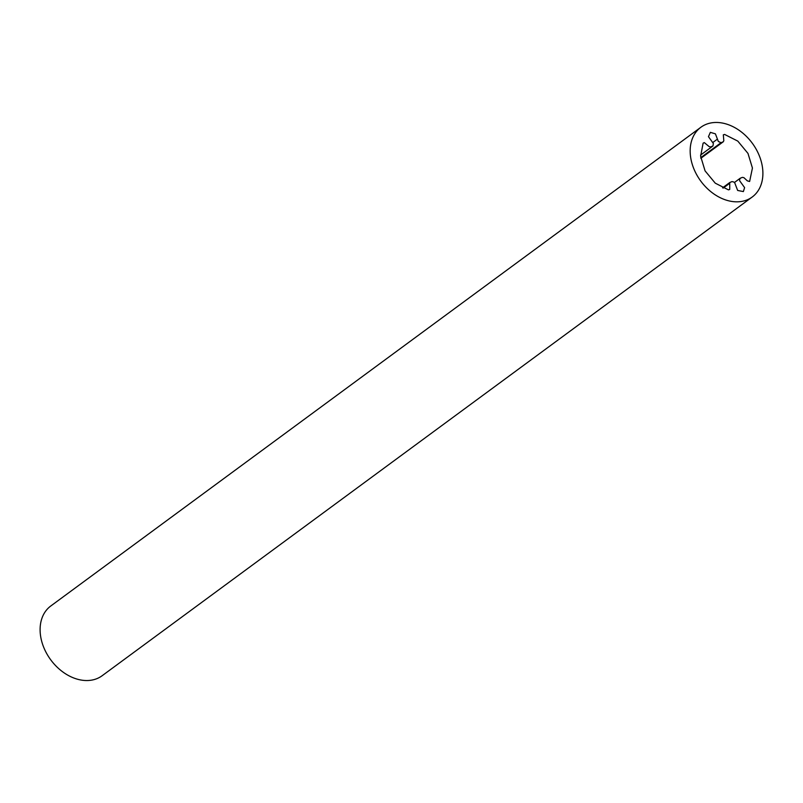 <?xml version="1.0" encoding="UTF-8"?>
<svg xmlns="http://www.w3.org/2000/svg" width="803" height="803" viewBox="0 0 803 803"><rect width="100%" height="100%" fill="white"/><g stroke="black" fill="none" stroke-linecap="round" stroke-linejoin="round"><path stroke-width="1.2" d="M706.028 124.385A43.302 31.979 -126.4 0 1 754.539 146.487A43.302 31.979 -126.4 0 1 752.21 197.016A43.302 31.979 -126.4 0 1 747.031 199.907A43.302 31.979 -126.4 0 1 698.52 177.804A43.302 31.979 -126.4 0 1 700.858 127.275A43.302 31.979 -126.4 0 1 706.028 124.385M700.858 127.275L50.79 605.984A43.302 31.979 53.6 0 0 48.461 656.513A43.302 31.979 53.6 0 0 96.972 678.615A43.302 31.979 53.6 0 0 102.142 675.725L752.21 197.016M721.044 142.703L723.322 141.74L723.814 140.696L723.322 134.834L724.607 134.432L737.796 141.107L747.984 153.413L752.431 168.048L749.621 181.488L747.332 180.856L743.879 177.644L742.353 177.373L740.326 178.206L739.593 179.561L739.683 180.795L744.602 187.621L743.357 191.576L737.656 190.452L734.725 182.813L733.681 181.97L732.015 181.588L729.736 182.542L729.736 189.458L728.451 189.859L715.262 183.174L705.074 170.878L700.628 156.244L703.107 143.185L704.281 142.583L709.179 146.648L710.705 146.919L712.974 145.955L713.375 143.496L708.457 136.671L710.354 132.354L715.403 133.84L718.334 141.479L721.044 142.703L700.768 157.639M729.244 183.626L723.182 188.083M723.322 141.74L700.848 158.291M717.44 139.11L712.994 142.382M740.085 178.336L734.384 182.532M729.736 182.542L722.59 187.812M712.974 145.955L700.567 155.089"/></g></svg>
